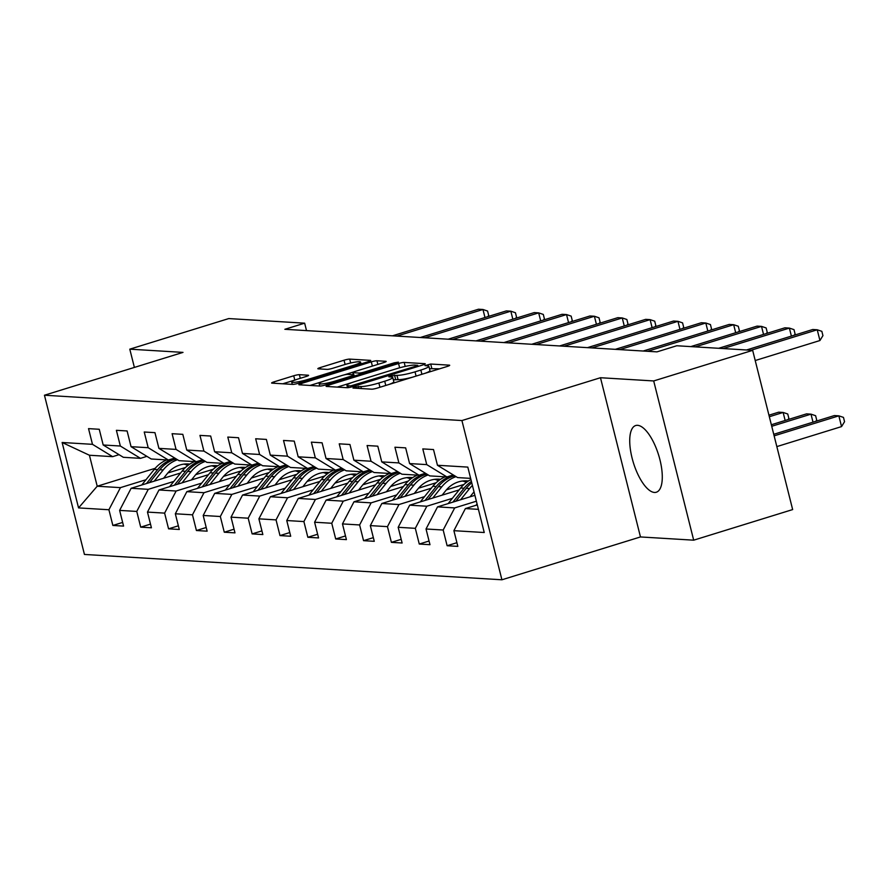 <?xml version="1.0" encoding="UTF-8"?>
<svg xmlns="http://www.w3.org/2000/svg" width="889" height="889" viewBox="0 0 889 889"><rect width="100%" height="100%" fill="white"/><g stroke="black" fill="none" stroke-linecap="round" stroke-linejoin="round"><path stroke-width="1.33" d="M354.478 387.137L352.989 388.06L371.613 389.182A4.389 0.578 -14.1 0 0 377.247 388.093L447.189 366.468A4.389 0.578 -14.1 0 0 449.701 365.29A4.389 0.578 -14.1 0 0 449.323 365.157L430.698 364.034L424.998 365.623L427.676 365.857A14.057 1.834 -14.1 0 1 428.876 366.279A14.057 1.834 -14.1 0 1 420.853 370.046L415.019 371.846A14.057 1.834 -14.1 0 1 396.972 375.347L390.615 375.969L388.86 376.792L391.538 377.036A14.057 1.834 -14.1 0 1 392.738 377.447A14.057 1.834 -14.1 0 1 384.715 381.214L378.881 383.015A14.057 1.834 -14.1 0 1 360.834 386.526L354.478 387.137M654.437 492.45A34.904 13.191 -107.2 0 0 656.315 492.228A34.904 13.191 -107.2 0 0 659.305 457.357A34.904 13.191 -107.2 0 0 637.58 425.32A34.904 13.191 -107.2 0 0 635.702 425.531A34.904 13.191 -107.2 0 0 632.712 460.413A34.904 13.191 -107.2 0 0 654.437 492.45M299.371 374.669A4.389 0.578 -14.1 0 0 293.726 375.769L274.101 381.837A4.389 0.578 -14.1 0 0 271.601 383.015A4.389 0.578 -14.1 0 0 271.967 383.137L292.648 384.392A4.389 0.578 -14.1 0 0 298.293 383.303L368.235 361.679A4.389 0.578 -14.1 0 0 370.746 360.501A4.389 0.578 -14.1 0 0 370.369 360.367L349.688 359.112A4.389 0.578 -14.1 0 0 344.043 360.212L320.34 367.535A4.389 0.578 -14.1 0 0 317.84 368.713A4.389 0.578 -14.1 0 0 318.206 368.846L327.063 369.38A4.389 0.578 -14.1 0 0 332.697 368.29L344.454 364.657A11.746 1.534 -14.1 0 1 360.545 362.079A11.746 1.534 -14.1 0 1 353.833 365.223L307.783 379.459A11.746 1.534 -14.1 0 1 291.703 382.037A11.746 1.534 -14.1 0 1 298.404 378.892L306.083 376.514A4.389 0.578 -14.1 0 0 308.594 375.336A4.389 0.578 -14.1 0 0 308.216 375.214L299.371 374.669L300.282 378.314M183.001 352.388L129.794 349.166L228.762 318.573L304.649 323.174L284.858 329.297L656.971 351.866L676.773 345.754L752.661 350.355L653.693 380.948L600.475 377.725L461.924 420.553L44.45 395.227L183.001 352.388M328.608 385.137A4.389 0.578 -14.1 0 0 326.107 386.315A4.389 0.578 -14.1 0 0 326.474 386.448L347.166 387.704A4.389 0.578 -14.1 0 0 352.8 386.604L422.742 364.99A4.389 0.578 -14.1 0 0 425.253 363.812A4.389 0.578 -14.1 0 0 424.875 363.679L404.195 362.423A4.389 0.578 -14.1 0 0 398.561 363.512L328.608 385.137L328.974 386.604M319.907 386.048L299.226 384.793A4.389 0.578 -14.1 0 1 298.848 384.659A4.389 0.578 -14.1 0 1 301.36 383.492L371.302 361.867A4.389 0.578 -14.1 0 1 376.936 360.767L385.793 361.301A4.389 0.578 -14.1 0 1 386.17 361.434A4.389 0.578 -14.1 0 1 383.659 362.612L355.289 371.38A4.389 0.578 -14.1 0 0 352.789 372.558A4.389 0.578 -14.1 0 0 353.155 372.691L359.034 373.047A4.389 0.578 -14.1 0 0 364.668 371.958L394.205 362.823L398.405 362.145L396.65 362.968L325.541 384.959A4.389 0.578 -14.1 0 1 319.907 386.048M461.924 420.553L501.918 579.784L84.444 554.447L44.45 395.227M122.649 522.421L112.859 525.455L123.571 526.099L119.626 510.397L136.762 511.431L140.706 527.144L151.419 527.788L147.474 512.086L164.621 513.12L168.566 528.833L179.278 529.477L175.333 513.775L192.48 514.82L196.425 530.522L207.137 531.178L203.192 515.464L220.328 516.509L224.272 532.211L234.985 532.867L231.04 517.154L248.187 518.198L252.132 533.9L262.844 534.556L258.899 518.843L276.046 519.887L279.991 535.589L290.703 536.245L286.758 520.532L303.894 521.576L307.838 537.278L318.551 537.934L314.606 522.221L331.753 523.265L335.698 538.967L346.41 539.623L342.465 523.91L359.612 524.955L363.557 540.668L374.269 541.312L370.324 525.61L387.46 526.644L391.404 542.357L402.117 543.001L398.172 527.299L415.319 528.333L419.264 544.046L429.976 544.69L426.031 528.988L443.178 530.022L447.123 545.735L457.835 546.379L453.89 530.677L484.238 532.522L467.814 467.103L437.455 465.269L433.51 449.556L422.797 448.912L426.742 464.614L446.9 476.937L429.754 475.893L409.596 463.569L405.651 447.867L394.938 447.223L398.883 462.925L419.041 475.237L401.906 474.204L381.748 461.88L377.803 446.178L367.09 445.522L371.035 461.235L391.193 473.548L374.047 472.515L353.889 460.191L349.944 444.489L339.231 443.833L343.176 459.546L363.334 471.859L346.199 470.826L326.03 458.502L322.085 442.8L311.372 442.144L315.317 457.857L335.475 470.17L318.34 469.136L298.182 456.813L294.237 441.111L283.524 440.455L287.469 456.168L307.627 468.481L290.481 467.447L270.323 455.124L266.378 439.422L255.665 438.766L259.61 454.479L279.768 466.792L262.633 465.747L242.475 453.434L238.519 437.732L227.806 437.077L231.751 452.79L251.909 465.103L234.774 464.058L214.616 451.745L210.671 436.032L199.958 435.388L203.903 451.09L224.061 463.413L206.915 462.369L186.757 450.056L182.812 434.343L172.099 433.699L176.044 449.401L196.202 461.724L179.067 460.68L158.909 448.367L154.953 432.654L144.24 432.01L148.185 447.712L168.343 460.035L151.208 458.991L131.05 446.678L127.105 430.965L116.392 430.32L120.337 446.022L140.495 458.346L123.349 457.302L103.191 444.989L99.246 429.276L88.533 428.631L92.478 444.333L112.636 456.657L89.422 455.246L97.212 486.227L120.426 487.639L145.974 479.738M112.859 525.455L108.914 509.741L78.554 507.908L62.13 442.489L92.478 444.333M103.191 444.989L120.337 446.022M131.05 446.678L148.185 447.712M158.909 448.367L176.044 449.401M186.757 450.056L203.903 451.09M214.616 451.745L231.751 452.79M242.475 453.434L259.61 454.479M270.323 455.124L287.469 456.168M298.182 456.813L315.317 457.857M326.03 458.502L343.176 459.546M353.889 460.191L371.035 461.235M381.748 461.88L398.883 462.925M409.596 463.569L426.742 464.614M173.833 481.427L148.274 489.328L131.139 488.283L180.6 472.992M195.702 474.67L213.282 469.225M146.896 456.357L140.495 458.346M131.139 488.283L119.626 510.397M148.274 489.328L136.762 511.431M201.681 483.116L176.133 491.017L158.987 489.972L208.459 474.682M223.55 476.36L241.141 470.914M174.755 458.046L168.343 460.035M158.987 489.972L147.474 512.086M176.133 491.017L164.621 513.12M229.54 484.805L203.981 492.706L186.846 491.661L236.307 476.371M251.409 478.049L269 472.604M202.614 459.746L196.202 461.724M186.846 491.661L175.333 513.775M203.981 492.706L192.48 514.82M257.399 486.494L231.84 494.395L214.705 493.362L264.166 478.06M279.257 479.738L296.848 474.293M230.462 461.435L224.061 463.413M214.705 493.362L203.192 515.464M231.84 494.395L220.328 516.509M285.247 488.183L259.699 496.084L242.553 495.051L292.025 479.749M307.116 481.427L324.707 475.993M258.321 463.125L251.909 465.103M242.553 495.051L231.04 517.154M259.699 496.084L248.187 518.198M313.106 489.872L287.547 497.773L270.412 496.74L319.873 481.438M334.975 483.116L352.566 477.682M286.18 464.814L279.768 466.792M270.412 496.74L258.899 518.843M287.547 497.773L276.046 519.887M340.965 491.561L315.406 499.462L298.271 498.429L347.732 483.138M362.823 484.805L380.414 479.371M314.028 466.503L307.627 468.481M298.271 498.429L286.758 520.532M315.406 499.462L303.894 521.576M368.813 493.251L343.265 501.152L326.119 500.118L375.591 484.827M390.682 486.494L408.273 481.06M341.887 468.192L335.475 470.17M326.119 500.118L314.606 522.221M343.265 501.152L331.753 523.265M396.672 494.951L371.113 502.852L353.978 501.807L403.439 486.516M418.541 488.183L436.132 482.749M369.746 469.881L363.334 471.859M353.978 501.807L342.465 523.91M371.113 502.852L359.612 524.955M424.531 496.64L398.972 504.541L381.837 503.496L431.298 488.205M446.389 489.872L463.98 484.438M397.594 471.57L391.193 473.548M381.837 503.496L370.324 525.61M398.972 504.541L387.46 526.644M452.379 498.329L426.831 506.23L409.685 505.185L459.157 489.895M425.453 473.259L419.041 475.237M409.685 505.185L398.172 527.299M426.831 506.23L415.319 528.333M476.382 501.207L454.679 507.919L437.544 506.874L474.904 495.329M453.312 474.948L446.9 476.937M437.544 506.874L426.031 528.988M454.679 507.919L443.178 530.022M478.426 509.353L465.392 508.564L477.304 504.885M470.637 478.371L457.613 477.582L437.455 465.269M465.392 508.564L453.89 530.677M600.475 377.725L640.469 536.945L693.687 540.179L653.693 380.948M693.687 540.179L792.655 509.575L752.661 350.355M129.794 349.166L134.383 367.424M640.469 536.945L501.918 579.784M306.516 330.608L304.649 323.174M167.843 472.97L185.434 467.536M155.197 468.303L97.212 486.227L78.554 507.908M119.048 454.668L112.636 456.657M62.13 442.489L89.422 455.246M120.426 487.639L108.914 509.741M456.913 542.701L447.123 545.735M429.054 541.012L419.264 544.046M401.195 539.323L391.404 542.357M373.347 537.634L363.557 540.668M345.488 535.945L335.698 538.967M317.629 534.256L307.838 537.278M289.781 532.567L279.991 535.589M261.922 530.877L252.132 533.9M234.063 529.188L224.272 532.211M206.215 527.499L196.425 530.522M178.356 525.81L168.566 528.833M150.497 524.11L140.706 527.144M388.76 384.537A14.057 1.834 -14.1 0 0 393.816 381.759L392.738 377.447M412.763 377.114A14.057 1.834 -14.1 0 1 398.061 379.647L393.338 379.836M424.898 373.358A14.057 1.834 -14.1 0 0 429.954 370.58L428.876 366.279M439.622 368.813L429.476 368.668M351.988 382.548L337.264 387.104M350.677 385.904L416.019 366.157L417.774 365.335L414.963 365.09A14.057 1.834 -14.1 0 0 396.927 368.591L354.955 381.57A14.057 1.834 -14.1 0 0 346.932 385.326A14.057 1.834 -14.1 0 0 348.132 385.748L350.677 385.904L350.977 387.115M310.017 385.448L323.163 381.381M343.999 374.947L353.744 371.924M325.863 380.481A11.746 1.534 -14.1 0 0 319.151 383.626A11.746 1.534 -14.1 0 0 335.231 381.048L351.455 376.036A4.389 0.578 -14.1 0 0 353.966 374.858A4.389 0.578 -14.1 0 0 353.589 374.725L347.721 374.369A4.389 0.578 -14.1 0 0 342.076 375.469L325.863 380.481M295.537 379.859A4.389 0.578 -14.1 0 0 294.804 380.07L282.758 383.792M476.004 505.285L477.071 503.963M776.83 446.6L841.55 426.598L838.849 415.841L834.382 415.563L773.741 434.31M774.13 435.843L838.849 415.841L843.472 417.397L844.55 421.697L841.55 426.598M755.217 360.534L819.936 340.531L817.235 329.775L750.983 350.255M819.936 340.531L822.936 335.631L821.847 331.33L817.235 329.775L812.768 329.497L746.516 349.977M469.992 496.851L473.604 492.339A28.415 26.048 -86.5 0 1 474.026 491.828M460.602 499.751L469.603 488.539A34.238 31.382 -86.5 0 1 472.415 485.45M448.145 503.596L460.68 487.994A34.238 31.382 -86.5 0 1 470.926 479.527M455.868 501.207L466.214 488.328A34.238 31.382 -86.5 0 1 471.77 482.86M471.414 481.449A34.238 31.382 93.5 0 0 464.069 488.194L452.879 502.129M771.73 426.287L811.001 414.152L806.534 413.874L771.341 424.753M813.013 422.175L811.001 414.152L815.613 415.708L816.691 420.008L815.913 421.275M442.133 495.151L445.745 490.65A28.415 26.048 -86.5 0 1 467.003 480.871A28.415 26.048 -86.5 0 1 468.403 480.993M432.754 498.051L441.755 486.839A34.238 31.382 -86.5 0 1 456.057 476.626M420.297 501.907L432.821 486.305A34.238 31.382 -86.5 0 1 445.2 476.826M462.513 481.016A28.415 26.048 -86.5 0 1 466.425 482.383M428.02 499.518L438.355 486.639A34.238 31.382 -86.5 0 1 454.69 475.793M467.903 481.316A28.415 26.048 93.5 0 0 465.303 480.827M453.935 475.337A34.238 31.382 93.5 0 0 436.221 486.505L425.031 500.44M464.225 480.86A28.415 26.048 -86.5 0 1 467.414 481.66M769.329 416.73L783.142 412.452L778.675 412.185L768.941 415.196M785.154 420.486L783.142 412.452L787.754 414.007L788.843 418.319L788.065 419.586M791.399 336.109L789.376 328.085L723.124 348.566M794.299 335.209L795.077 333.942L793.999 329.63L789.376 328.085L784.909 327.808L718.668 348.288M763.54 334.42L761.517 326.385L695.276 346.877M766.44 333.519L767.218 332.253L766.14 327.941L761.517 326.385L757.061 326.119L690.809 346.599M414.274 493.462L417.897 488.961A28.415 26.048 -86.5 0 1 439.144 479.182A28.415 26.048 -86.5 0 1 440.544 479.304M404.895 496.362L413.896 485.15A34.238 31.382 -86.5 0 1 428.198 474.937M392.438 500.218L404.973 484.616A34.238 31.382 -86.5 0 1 417.341 475.137M434.654 479.327A28.415 26.048 -86.5 0 1 438.577 480.693M400.161 497.829L410.507 484.95A34.238 31.382 -86.5 0 1 426.842 474.104M440.055 479.627A28.415 26.048 93.5 0 0 437.444 479.138M426.075 473.637A34.238 31.382 93.5 0 0 408.362 484.816L397.172 498.751M436.366 479.171A28.415 26.048 -86.5 0 1 439.555 479.971M386.426 491.773L390.038 487.272A28.415 26.048 -86.5 0 1 411.285 477.493A28.415 26.048 -86.5 0 1 412.685 477.615M377.036 494.673L386.037 483.46A34.238 31.382 -86.5 0 1 400.339 473.248M364.579 498.529L377.114 482.927A34.238 31.382 -86.5 0 1 389.482 473.448M406.795 477.637A28.415 26.048 -86.5 0 1 410.718 478.993M372.302 496.14L382.648 483.26A34.238 31.382 -86.5 0 1 398.983 472.415M412.196 477.938A28.415 26.048 93.5 0 0 409.585 477.449M398.216 471.948A34.238 31.382 93.5 0 0 380.503 483.127L369.313 497.062M408.507 477.482A28.415 26.048 -86.5 0 1 411.696 478.282M358.567 490.083L362.19 485.583A28.415 26.048 -86.5 0 1 383.437 475.793A28.415 26.048 -86.5 0 1 384.837 475.926M349.188 492.984L358.189 481.771A34.238 31.382 -86.5 0 1 372.491 471.559M336.731 496.84L349.255 481.227A34.238 31.382 -86.5 0 1 361.634 471.759M378.947 475.948A28.415 26.048 -86.5 0 1 382.859 477.304M344.454 494.451L354.789 481.571A34.238 31.382 -86.5 0 1 371.124 470.726M384.337 476.248A28.415 26.048 93.5 0 0 381.737 475.759M370.369 470.259A34.238 31.382 93.5 0 0 352.655 481.438L341.465 495.373M380.659 475.793A28.415 26.048 -86.5 0 1 383.848 476.593M735.681 332.73L733.669 324.696L647.625 351.299M738.592 331.83L739.37 330.564L738.281 326.252L733.669 324.696L729.202 324.429L643.158 351.033M707.833 331.041L705.81 323.007L619.766 349.61M710.733 330.141L711.511 328.863L710.433 324.563L705.81 323.007L701.343 322.74L615.31 349.344M679.974 329.352L677.951 321.318L591.918 347.921M682.874 328.452L683.652 327.174L682.574 322.874L677.951 321.318L673.495 321.051L587.451 347.655M330.708 488.394L334.331 483.894A28.415 26.048 -86.5 0 1 355.578 474.104A28.415 26.048 -86.5 0 1 356.978 474.237M321.329 491.295L330.33 480.082A34.238 31.382 -86.5 0 1 344.632 469.87M308.872 495.151L321.407 479.538A34.238 31.382 -86.5 0 1 333.775 470.07M351.088 474.259A28.415 26.048 -86.5 0 1 355.011 475.615M316.595 492.762L326.941 479.882A34.238 31.382 -86.5 0 1 343.276 469.036M356.489 474.559A28.415 26.048 93.5 0 0 353.878 474.07M342.509 468.57A34.238 31.382 93.5 0 0 324.796 479.749L313.606 493.684M352.8 474.104A28.415 26.048 -86.5 0 1 355.989 474.904M652.115 327.663L650.103 319.629L564.059 346.232M655.026 326.763L655.804 325.485L654.715 321.185L650.103 319.629L645.636 319.362L559.592 345.965M302.86 486.705L306.472 482.194A28.415 26.048 -86.5 0 1 327.719 472.415A28.415 26.048 -86.5 0 1 329.119 472.548M293.47 489.606L302.471 478.393A34.238 31.382 -86.5 0 1 316.773 468.181M281.024 493.462L293.548 477.849A34.238 31.382 -86.5 0 1 305.916 468.381M323.229 472.57A28.415 26.048 -86.5 0 1 327.152 473.926M288.736 491.072L299.082 478.193A34.238 31.382 -86.5 0 1 315.417 467.347M328.63 472.87A28.415 26.048 93.5 0 0 326.019 472.37M314.65 466.881A34.238 31.382 93.5 0 0 296.937 478.06L285.747 491.995M324.941 472.415A28.415 26.048 -86.5 0 1 328.141 473.215M624.267 325.963L622.244 317.94L536.2 344.543M627.167 325.074L627.945 323.796L626.867 319.495L622.244 317.94L617.777 317.673L531.744 344.265M275.001 485.016L278.624 480.505A28.415 26.048 -86.5 0 1 299.871 470.726A28.415 26.048 -86.5 0 1 301.271 470.859M265.622 487.917L274.623 476.704A34.238 31.382 -86.5 0 1 288.925 466.492M253.165 491.761L265.689 476.16A34.238 31.382 -86.5 0 1 278.068 466.692M295.381 470.881A28.415 26.048 -86.5 0 1 299.293 472.237M260.888 489.383L271.223 476.493A34.238 31.382 -86.5 0 1 287.558 465.658M300.771 471.181A28.415 26.048 93.5 0 0 298.171 470.681M286.803 465.191A34.238 31.382 93.5 0 0 269.089 476.371L257.899 490.306M297.093 470.726A28.415 26.048 -86.5 0 1 300.282 471.514M596.408 324.274L594.397 316.251L508.352 342.854M599.308 323.385L600.086 322.107L599.008 317.806L594.397 316.251L589.929 315.984L503.885 342.576M247.142 483.327L250.765 478.815A28.415 26.048 -86.5 0 1 272.012 469.036A28.415 26.048 -86.5 0 1 273.412 469.159M237.763 486.227L246.764 475.015A34.238 31.382 -86.5 0 1 261.066 464.803M225.306 490.072L237.841 474.47A34.238 31.382 -86.5 0 1 250.209 465.003M267.522 469.192A28.415 26.048 -86.5 0 1 271.445 470.548M233.029 487.694L243.375 474.804A34.238 31.382 -86.5 0 1 259.71 463.969M272.923 469.492A28.415 26.048 93.5 0 0 270.312 468.992M258.943 463.502A34.238 31.382 93.5 0 0 241.23 474.682L230.04 488.617M269.234 469.036A28.415 26.048 -86.5 0 1 272.423 469.825M568.549 322.585L566.537 314.562L480.493 341.165M571.46 321.685L572.238 320.418L571.149 316.117L566.537 314.562L562.07 314.295L476.026 340.887M219.294 481.638L222.906 477.126A28.415 26.048 -86.5 0 1 244.153 467.347A28.415 26.048 -86.5 0 1 245.553 467.47M209.904 484.538L218.905 473.326A34.238 31.382 -86.5 0 1 233.207 463.102M197.458 488.383L209.982 472.781A34.238 31.382 -86.5 0 1 222.35 463.313M239.663 467.503A28.415 26.048 -86.5 0 1 243.586 468.859M205.17 485.994L215.516 473.115A34.238 31.382 -86.5 0 1 231.851 462.28M245.064 467.803A28.415 26.048 93.5 0 0 242.453 467.303M231.096 461.813A34.238 31.382 93.5 0 0 213.371 472.992L202.181 486.928M241.375 467.336A28.415 26.048 -86.5 0 1 244.575 468.136M540.701 320.896L538.678 312.872L452.634 339.476M543.601 319.996L544.379 318.729L543.301 314.428L538.678 312.872L534.211 312.595L448.178 339.198M191.435 479.949L195.058 475.437A28.415 26.048 -86.5 0 1 216.305 465.658A28.415 26.048 -86.5 0 1 217.705 465.78M182.056 482.849L191.057 471.637A34.238 31.382 -86.5 0 1 205.359 461.413M169.599 486.694L182.123 471.092A34.238 31.382 -86.5 0 1 194.502 461.624M211.815 465.803A28.415 26.048 -86.5 0 1 215.727 467.17M177.322 484.305L187.668 471.426A34.238 31.382 -86.5 0 1 203.992 460.591M217.205 466.114A28.415 26.048 93.5 0 0 214.605 465.614M203.237 460.124A34.238 31.382 93.5 0 0 185.523 471.303L174.333 485.238M213.527 465.647A28.415 26.048 -86.5 0 1 216.716 466.447M512.842 319.207L510.831 311.183L424.786 337.776M515.742 318.306L516.52 317.04L515.442 312.739L510.831 311.183L506.363 310.906L420.319 337.509M163.576 478.26L167.199 473.748A28.415 26.048 -86.5 0 1 188.446 463.969A28.415 26.048 -86.5 0 1 189.846 464.091M154.197 481.16L163.198 469.948A34.238 31.382 -86.5 0 1 177.5 459.724M141.74 485.005L154.275 469.403A34.238 31.382 -86.5 0 1 166.643 459.924M183.956 464.114A28.415 26.048 -86.5 0 1 187.879 465.48M149.463 482.616L159.809 469.736A34.238 31.382 -86.5 0 1 176.144 458.902M189.357 464.425A28.415 26.048 93.5 0 0 186.746 463.925M175.377 458.435A34.238 31.382 93.5 0 0 157.664 469.603L146.474 483.538M185.668 463.958A28.415 26.048 -86.5 0 1 188.857 464.758M484.983 317.517L482.971 309.494L396.927 336.086M487.894 316.617L488.672 315.351L487.583 311.05L482.971 309.494L478.504 309.216L392.46 335.82M361.356 388.56L360.834 386.526M379.947 387.26L378.881 383.015M385.77 385.459L384.715 381.214M395.649 379.503L394.572 375.202M398.061 379.647L396.972 375.347M416.085 376.091L415.019 371.846M421.908 374.28L420.853 370.046M431.787 368.335L430.698 364.034M358.945 388.415L358.434 386.371M399.628 367.802L398.561 363.512M405.195 366.424L404.195 362.423M354.833 385.982L354.622 385.137M416.23 367.001L416.019 366.157M348.599 387.593L348.132 385.748M301.727 384.948L301.36 383.492M372.369 366.101L371.302 361.867M377.858 364.412L376.936 360.767M353.678 374.736L353.155 372.691M359.389 374.491L359.034 373.047M364.879 372.791L364.668 371.958M394.416 363.668L394.205 362.823M335.442 381.892L335.231 381.048M351.666 376.88L351.455 376.036M307.994 380.303L307.783 379.459M354.044 366.068L353.833 365.223M320.707 369.002L320.34 367.535M345.11 364.457L344.043 360.212M350.666 363.001L349.688 359.112M274.468 383.292L274.101 381.837M294.804 380.07L293.726 375.769M466.214 488.328L469.603 488.539M460.68 487.994L464.069 488.194M438.355 486.639L441.755 486.839M432.821 486.305L436.221 486.505M410.507 484.95L413.896 485.15M404.973 484.616L408.362 484.816M382.648 483.26L386.037 483.46M377.114 482.927L380.503 483.127M354.789 481.571L358.189 481.771M349.255 481.227L352.655 481.438M326.941 479.882L330.33 480.082M321.407 479.538L324.796 479.749M299.082 478.193L302.471 478.393M293.548 477.849L296.937 478.06M271.223 476.493L274.623 476.704M265.689 476.16L269.089 476.371M243.375 474.804L246.764 475.015M237.841 474.47L241.23 474.682M215.516 473.115L218.905 473.326M209.982 472.781L213.371 472.992M187.668 471.426L191.057 471.637M182.123 471.092L185.523 471.303M159.809 469.736L163.198 469.948M154.275 469.403L157.664 469.603M418.052 366.435L417.774 365.335M347.532 387.704L346.932 385.326M353.322 374.714L352.789 372.558M319.751 386.037L319.151 383.626M354.267 376.069L353.966 374.858M292.292 384.37L291.703 382.037M361.001 363.912L360.545 362.079"/></g></svg>
